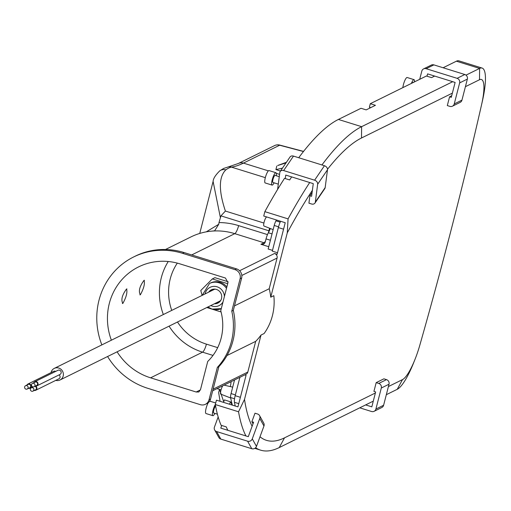 <?xml version="1.0" encoding="UTF-8"?>
<svg xmlns="http://www.w3.org/2000/svg" width="511" height="511" viewBox="0 0 511 511"><rect width="100%" height="100%" fill="white"/><g stroke="black" fill="none" stroke-linecap="round" stroke-linejoin="round"><path stroke-width="0.77" d="M365.62 404.916L371.823 406.845L375.649 391.943L373.931 391.407L376.179 382.643L378.76 383.442A3.705 3.52 63.7 0 1 381.302 388.021L375.898 409.062A3.705 3.52 63.7 0 1 371.561 411.502L359.738 407.823M374.097 411.31L381.813 407.503A3.705 3.52 63.7 0 0 383.614 405.255L389.018 384.208A3.705 3.52 63.7 0 0 386.482 379.635L383.902 378.83L376.179 382.643M208.258 402.694A6.477 1.488 107.3 0 0 206.01 408.685A6.477 1.488 107.3 0 0 205.735 413.297A6.477 1.488 107.3 0 0 205.997 413.54L212.876 415.679A6.477 1.488 107.3 0 0 214.869 413.393M215.335 404.514A6.477 1.488 107.3 0 0 212.953 410.576A6.477 1.488 107.3 0 0 212.614 415.437A6.477 1.488 107.3 0 0 212.876 415.679M215.597 406.053A3.705 0.85 107.3 0 0 213.937 409.407A3.705 0.85 107.3 0 0 213.553 412.888A3.705 0.85 107.3 0 0 213.7 413.029A3.705 0.85 107.3 0 0 213.905 412.997M210.104 401.403A6.477 1.488 107.3 0 0 209.849 401.167A6.477 1.488 107.3 0 0 209.631 401.167M223.518 402.374L224.425 399.902L230.448 401.78L229.541 404.246M232.294 405.102L230.448 401.78M221.742 425.484L220.771 428.116L248.295 436.675L253.597 422.233L251.878 421.696L254.995 413.201L257.576 414.006A3.705 3.52 150.9 0 1 259.767 418.471L252.281 438.86A3.705 3.52 150.9 0 1 247.592 441.191L216.632 431.559A3.705 3.52 150.9 0 1 214.441 427.094L218.165 416.957M227.325 429.221L227.018 430.058M253.034 423.772L251.878 421.696M259.562 415.603L263.753 423.14A3.705 3.52 150.9 0 1 263.957 426.008L256.471 446.397A3.705 3.52 150.9 0 1 251.782 448.722L220.822 439.096A3.705 3.52 150.9 0 1 218.836 437.493L214.646 429.962M402.872 87.617A6.477 1.488 -72.7 0 1 404.437 81.447A6.477 1.488 -72.7 0 1 406.807 77.563A6.477 1.488 -72.7 0 1 407.152 77.512L414.031 79.652A6.477 1.488 -72.7 0 1 414.466 81.894M411.387 83.414A6.477 1.488 -72.7 0 1 413.686 79.703A6.477 1.488 -72.7 0 1 414.031 79.652M412.498 82.865A3.705 0.85 -72.7 0 1 413.009 82.335A3.705 0.85 -72.7 0 1 413.207 82.303A3.705 0.85 -72.7 0 1 413.361 82.437M426.998 76.209L427.598 73.878L455.116 82.443L451.29 97.346L449.571 96.809L447.317 105.579L449.897 106.384A3.705 3.52 -116.3 0 0 454.241 103.944L459.645 82.903A3.705 3.52 -116.3 0 0 457.102 78.324L426.142 68.691A3.705 3.52 -116.3 0 0 421.805 71.131L419.703 79.307M433.647 76.58L433.839 75.82M451.698 95.761L449.571 96.809M452.439 106.192L460.156 102.385A3.705 3.52 -116.3 0 0 461.957 100.13L467.361 79.09A3.705 3.52 -116.3 0 0 464.825 74.51L433.865 64.884A3.705 3.52 -116.3 0 0 431.322 65.069L423.606 68.883M274.075 182.81A6.477 1.488 -72.7 0 1 273.328 184.113A6.477 1.488 -72.7 0 1 272.082 185.097L265.203 182.957A6.477 1.488 -72.7 0 1 265.164 178.32A6.477 1.488 -72.7 0 1 267.802 171.568A6.477 1.488 -72.7 0 1 269.048 170.585L275.927 172.724A6.477 1.488 -72.7 0 1 276.272 175.739M272.082 185.097A6.477 1.488 -72.7 0 1 272.044 180.46A6.477 1.488 -72.7 0 1 274.682 173.708A6.477 1.488 -72.7 0 1 275.927 172.724M278.297 184.126L272.906 182.446A3.705 0.85 -72.7 0 1 272.887 179.795A3.705 0.85 -72.7 0 1 274.394 175.937A3.705 0.85 -72.7 0 1 275.103 175.375L279.268 176.672M285.285 178.582L285.745 175.075L313.262 183.634L311.614 196.275L309.896 195.739L308.925 203.174L311.506 203.978A3.705 2.874 -145.8 0 0 314.955 203.084A3.705 2.874 -145.8 0 0 315.332 202.075L317.657 184.228A3.705 2.874 -145.8 0 0 314.604 180.185L283.65 170.559A3.705 2.874 -145.8 0 0 280.2 171.447A3.705 2.874 -145.8 0 0 279.817 172.463L277.607 189.44M312.106 192.487L309.896 195.739M314.955 203.084L324.785 188.629A3.705 2.874 -145.8 0 0 325.168 187.614L327.494 169.773A3.705 2.874 -145.8 0 0 324.44 165.73L293.48 156.098A3.705 2.874 -145.8 0 0 290.031 156.992L280.2 171.447M32.934 391.139A1.852 1.757 -116.3 0 0 32.563 387.721A1.852 1.757 -116.3 0 0 30.347 389.606A1.852 1.757 -116.3 0 0 32.934 391.139L35.508 389.867A1.852 1.757 -116.3 0 0 34.78 386.38M34.065 386.738L36.639 385.466A1.852 1.757 -116.3 0 0 36.268 382.049A1.852 1.757 -116.3 0 0 34.997 382.145L32.429 383.416A1.852 1.757 -116.3 0 0 32.793 386.827A1.852 1.757 -116.3 0 0 35.01 384.943A1.852 1.757 -116.3 0 0 32.429 383.416M27.192 389.043L29.759 387.772A1.852 1.757 -116.3 0 0 29.395 384.361A1.852 1.757 -116.3 0 0 28.124 384.451L25.55 385.722A1.852 1.757 -116.3 0 0 25.92 389.139A1.852 1.757 -116.3 0 0 28.137 387.255A1.852 1.757 -116.3 0 0 25.55 385.722M55.769 380.376A6.477 6.158 -116.3 0 0 60.03 379.992A6.477 6.158 -116.3 0 0 63.345 373.726A6.477 6.158 -116.3 0 0 58.739 368.048A6.477 6.158 -116.3 0 0 54.294 368.38A6.477 6.158 -116.3 0 0 51.074 372.602M215.125 289.162A6.477 6.158 -116.3 0 0 213.809 289.622L54.294 368.38M218.88 302.493A7.403 7.039 63.7 0 1 216.492 302.748M214.435 303.764A7.403 7.039 -116.3 0 0 217.897 303.087A7.403 7.039 -116.3 0 0 221.685 295.926A7.403 7.039 -116.3 0 0 216.421 289.437A7.403 7.039 -116.3 0 0 211.343 289.807A7.403 7.039 -116.3 0 0 208.699 292.145M226.852 286.971A13.88 13.197 -116.3 0 0 220.056 282.283A13.88 13.197 -116.3 0 0 210.532 282.985L209.504 283.49A13.88 13.197 63.7 0 1 219.027 282.787A13.88 13.197 63.7 0 1 226.488 288.383M144.051 280.347C139.58 286.371 138.34 291.193 140.333 294.815C143.821 288.498 145.054 283.675 144.051 280.347L144.441 280.29M139.905 294.866L140.333 294.815M126.556 288.99C122.084 295.007 120.845 299.829 122.838 303.457C126.326 297.134 127.558 292.311 126.556 288.99L126.945 288.926M122.41 303.502L122.838 303.457M266.659 216.932A4.778 1.099 107.3 0 0 266.601 216.958A4.778 1.099 107.3 0 0 264.257 221.614A4.778 1.099 107.3 0 0 264.008 226.041L273.149 229.618M221.116 394.128A4.778 1.099 -72.7 0 1 220.841 394.16A4.778 1.099 -72.7 0 1 220.841 390.704A4.778 1.099 -72.7 0 1 222.777 385.767M232.352 405.121A331.364 76.216 -72.7 0 1 230.602 397.545A5.551 1.278 -72.7 0 1 231.055 393.572L234.549 379.954M28.578 388.354A2.312 2.197 -116.3 0 0 31.152 385.952A2.312 2.197 -116.3 0 0 26.942 385.038M55.686 371.414A2.312 2.197 -116.3 0 0 53.649 371.337L27.92 384.036M35.457 386.048A2.312 2.197 -116.3 0 0 38.025 383.64A2.312 2.197 -116.3 0 0 33.815 382.726M36.843 385.882L59.998 374.448A2.312 2.197 -116.3 0 0 59.538 370.181A2.312 2.197 -116.3 0 0 57.947 370.296L34.793 381.73M34.326 390.449A2.312 2.197 -116.3 0 0 35.412 386.073M35.713 390.283L58.867 378.849A2.312 2.197 -116.3 0 0 59.065 374.908M228.13 281.772L214.907 277.665L212.333 278.929L200.791 290.491L202.088 295.409M234.485 305.891L269.201 288.747L277.077 258.061A3.705 3.52 63.7 0 0 274.541 253.488L277.122 254.286L285.227 222.713L263.727 216.025L264.851 211.65A346.171 79.62 -72.7 0 1 284.512 178.339L289.673 179.949A346.171 79.62 107.3 0 1 291.64 176.915M244.801 374.895L246.053 375.285L237.947 406.858L216.447 400.17L215.323 404.546L238.541 411.764L244.514 399.378L261.025 335.05L264.117 333.523A55.756 53.01 63.7 0 0 273.832 295.671L270.747 297.198A55.756 53.01 -116.3 0 0 269.201 288.747M227.025 355.509L255.692 341.354A55.756 53.01 -116.3 0 0 261.025 335.05M165.462 249.509L190.98 236.906A63.856 60.707 63.7 0 1 212.308 231.081A63.856 60.707 63.7 0 1 234.785 233.661L264.021 242.757A7.403 1.705 107.3 0 0 265.509 240.949M213.1 389.184L247.816 372.046L255.692 341.354M277.511 252.753L272.299 251.131L278.348 227.567A9.255 2.127 -72.7 0 1 280.571 221.263M272.497 250.364L268.166 249.017L274.215 225.46A5.551 1.278 -72.7 0 1 275.966 220.848A331.364 76.216 -72.7 0 1 276.451 219.979M268.76 246.717L260.936 244.284L264.021 242.757A3.705 3.52 63.7 0 0 264.807 242.91M268.416 232.665L268.895 230.787L220.956 215.872L219.002 222.56A71.259 67.746 63.7 0 1 238.643 225.632L267.477 234.6M220.337 217.373L213.1 181.399L199.737 233.438M206.252 231.86L218.746 224.265L219.002 222.56M303.464 151.531L279.651 145.226L243.434 163.105A449.303 103.343 -72.7 0 1 231.515 167.135A107.348 24.694 107.3 0 0 228.673 168.093A107.348 24.694 107.3 0 0 225.798 169.895C218.714 176.947 218.58 190.667 225.396 211.056L263.906 223.039M230.32 386.591A14.806 3.405 107.3 0 0 231.106 381.653M260.936 244.284A3.705 3.52 63.7 0 0 265.279 241.85L266.039 238.886A7.403 1.705 -72.7 0 1 268.358 232.761L272.05 233.91M270.357 228.526A14.806 3.405 -72.7 0 1 268.358 232.761M235.22 406.009A335.069 77.065 -72.7 0 1 234.428 402.298A9.255 2.127 -72.7 0 1 235.181 395.686L239.902 377.31M244.514 399.378A335.069 77.065 107.3 0 0 252.115 426.27M260.003 436.771A335.069 77.065 107.3 0 0 284.506 437.85L375.381 392.991M388.417 386.552L402.502 379.596A35.17 8.087 107.3 0 0 414.951 359.501A35.17 8.087 107.3 0 0 419.825 345.168A1147.546 263.938 107.3 0 0 481.605 104.576A35.17 8.087 107.3 0 0 481.643 104.385A35.17 8.087 107.3 0 0 479.497 79.742L465.406 86.691M452.376 93.13L361.501 137.996A335.069 77.065 107.3 0 0 327.513 169.269M312.387 190.322A335.069 77.065 107.3 0 0 287.265 232.869L288.07 218.874A346.171 79.62 -72.7 0 1 309.704 182.529M270.747 297.198L287.265 232.869M247.816 372.046A3.705 3.52 63.7 0 1 246.015 374.295L212.697 390.743M298.711 157.727A346.171 79.62 -72.7 0 1 338.403 119.446L361.028 108.281L366.189 109.884L375.451 105.311L370.29 103.707L426.378 76.018L431.533 77.621L434.663 76.075M370.743 107.636L369.389 107.214L370.29 103.707M443.101 67.759L456.393 61.192A46.271 10.642 -72.7 0 1 458.884 60.847L482.103 68.072A46.271 10.642 -72.7 0 1 482.448 100.839A46.271 10.642 -72.7 0 1 482.39 101.095M264.851 211.65L288.07 218.874M321.936 164.951A346.171 79.62 -72.7 0 1 361.622 126.671L452.72 81.696M466.006 75.136L479.618 68.417A46.271 10.642 -72.7 0 1 482.103 68.072M227.868 430.319A346.171 79.62 -72.7 0 1 226.271 426.896L221.11 425.293A346.171 79.62 -72.7 0 1 215.323 404.546M286.019 162.894L277.754 165.507A27.76 5.774 -165.6 0 1 278.22 165.309L286.435 162.281M223.735 401.793L219.487 389.388L218.651 392.589L220.069 401.301M414.951 359.501L413.603 362.874A46.271 10.642 -72.7 0 1 397.219 389.318L386.329 394.696M373.292 401.135L279.23 447.572A346.171 79.62 -72.7 0 1 260.61 450.153A346.171 79.62 -72.7 0 1 255.615 447.738M245.925 435.94A346.171 79.62 -72.7 0 1 238.541 411.764M276.828 166.005L275.908 169.575L280.488 171.019M282.449 168.145L275.934 169.601M107.591 356.512A71.259 67.746 -116.3 0 0 147.89 388.347L200.344 404.667A7.403 7.039 -116.3 0 0 205.422 404.29A7.403 7.039 -116.3 0 0 209.025 399.794L210.57 399.034L218.887 366.643A63.16 60.049 -116.3 0 0 233.323 310.42L231.777 311.186L240.093 278.795A7.403 7.039 -116.3 0 0 235.015 269.642L182.555 253.322A71.259 67.746 -116.3 0 0 133.678 256.944A71.259 67.746 -116.3 0 0 101.855 344.893M235.015 269.642L236.561 268.882L184.101 252.562A71.259 67.746 -116.3 0 0 135.217 256.177L133.678 256.944M233.323 310.42L241.639 278.035L240.093 278.795M218.887 366.643L217.341 367.409A63.16 60.049 -116.3 0 0 231.777 311.186M209.025 399.794L217.341 367.409M236.561 268.882A7.403 7.039 63.7 0 1 241.639 278.035M210.57 399.034A7.403 7.039 63.7 0 1 206.968 403.53L205.422 404.29M117.108 351.817A60.151 57.187 -116.3 0 0 150.592 377.827L196.167 392.007L198.862 391.988L200.51 389.567L207.734 361.437A52.058 49.49 -116.3 0 0 220.752 310.733L227.97 282.602L225.434 278.022L179.853 263.848A60.151 57.187 -116.3 0 0 138.59 266.895A60.151 57.187 -116.3 0 0 111.372 340.198M218.746 224.265L214.665 230.78L212.308 231.081M220.956 215.872L225.396 211.056M221.02 311.934L206.834 307.52M227.689 283.707L212.333 278.929M210.756 291.129A7.403 7.039 63.7 0 1 212.416 289.392M60.03 379.992L219.545 301.241A6.477 6.158 -116.3 0 0 220.714 300.481M386.482 379.635L378.76 383.442M389.018 384.208L381.302 388.021M383.614 405.255L375.898 409.062M263.957 426.008L259.767 418.471M256.471 446.397L252.281 438.86M251.782 448.722L247.592 441.191M220.822 439.096L216.632 431.559M461.957 100.13L454.241 103.944M467.361 79.09L459.645 82.903M464.825 74.51L457.102 78.324M433.865 64.884L426.142 68.691M325.168 187.614L315.332 202.075M327.494 169.773L317.657 184.228M324.44 165.73L314.604 180.185M293.48 156.098L283.65 170.559M224.393 296.54A10.182 9.677 -116.3 0 0 217.098 286.805A10.182 9.677 -116.3 0 0 205.058 293.946M210.794 305.559A10.182 9.677 -116.3 0 0 212.142 306.095A10.182 9.677 -116.3 0 0 222.994 302.001M225.798 169.895A7.403 6.867 -126.9 0 0 219.749 170.859L219.749 170.859C215.463 175.101 213.247 178.614 213.1 181.399M177.317 263.12A52.748 50.148 -116.3 0 0 171.753 310.388M177.489 322.007A52.748 50.148 -116.3 0 0 206.418 344.139L217.68 347.64M241.837 275.461L277.077 258.061M191.708 254.932L234.785 233.661A7.403 1.705 -72.7 0 0 238.643 225.632M239.602 270.734L274.541 253.488M268.384 170.866L243.434 163.105A7.403 7.039 -116.3 0 0 238.356 163.482L228.302 166.912A7.403 7.154 -99.5 0 1 231.515 167.135L265.324 177.649M276.317 173.331L279.574 174.347M270.421 240.247L266.039 238.886M235.181 395.686L240.4 397.309M283.567 229.19L278.348 227.567M231.055 393.572L235.379 394.92M274.215 225.46L278.552 226.807M338.403 119.446L361.622 126.671L361.501 137.996M456.393 61.192L479.618 68.417L479.497 79.742M275.966 220.848L280.169 222.157M230.602 397.545L234.543 398.772M284.506 437.85L279.23 447.572M402.502 379.596L397.219 389.318M238.771 403.652L234.428 402.298M184.101 252.562L182.555 253.322M150.592 377.827L202.56 352.168A60.151 57.187 63.7 0 1 169.077 326.159M163.341 314.54A60.151 57.187 63.7 0 1 168.247 261.504M196.167 392.007L200.408 389.912M212.998 355.413L202.56 352.168A7.403 1.705 -72.7 0 0 206.418 344.139M274.573 145.597A7.403 7.039 -116.3 0 1 279.651 145.226L279.747 145.079A7.403 7.403 0 0 0 274.573 145.597L238.356 163.482M269.303 230.921A3.705 0.767 14.4 0 0 268.895 230.787A7.403 1.705 -72.7 0 1 269.661 228.251M207.907 306.99L212.071 309.117L221.289 308.625A13.88 13.197 63.7 0 1 212.269 309.091M213.7 413.029L217.399 414.178M209.849 401.167L215.725 402.994M33.151 386.897L31.299 387.817M209.504 283.49L202.171 295.371M228.302 166.912L223.594 168.47L219.749 170.859M220.841 394.16L230.697 398.018M217.003 388.615L221.052 389.874M29.964 388.188L32.749 386.814M254.823 448.351L260.61 450.153M481.643 104.385L482.448 100.839M224.067 385.128L232.703 387.146M303.572 151.397L279.747 145.079"/></g></svg>
